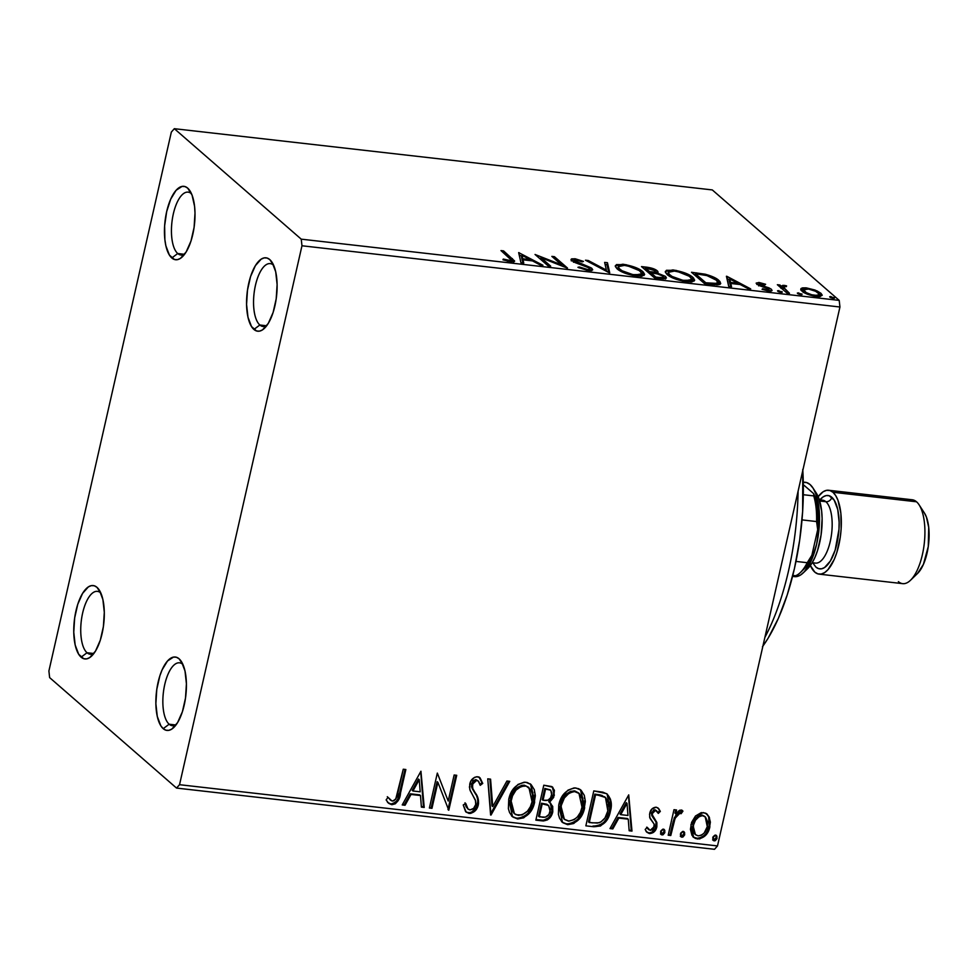 <?xml version="1.0" encoding="UTF-8"?>
<svg xmlns="http://www.w3.org/2000/svg" width="978" height="978" viewBox="0 0 978 978"><rect width="100%" height="100%" fill="white"/><g stroke="black" fill="none" stroke-linecap="round" stroke-linejoin="round"><path stroke-width="1.47" d="M100.636 592.864A31.663 12.69 -83.5 0 0 82.641 613.047A31.663 12.69 -83.5 0 0 87.03 652.742L81.101 657.179A36.932 14.792 96.5 0 1 75.966 610.883A36.932 14.792 96.5 0 1 96.969 587.326L100.636 592.864A31.663 12.69 96.5 0 1 100.844 593.035A31.663 12.69 -83.5 0 0 100.636 592.864L96.969 587.326L99.365 590.211L102.886 599.526L104.304 612.301L103.387 626.592L100.294 640.223L95.489 651.116L89.695 657.607L86.7 658.879L83.802 658.732L78.705 654.294L75.172 644.979L73.766 632.204L74.67 617.913L77.763 604.282L82.58 593.389L88.375 586.886L91.37 585.626L94.267 585.773L96.969 587.326A36.932 14.792 96.5 0 1 99.218 589.978A36.932 14.792 96.5 0 1 103.729 623.927A36.932 14.792 96.5 0 1 91.7 655.981A36.932 14.792 96.5 0 1 81.101 657.179L87.03 652.742A31.663 12.69 96.5 0 1 81.822 617.155A31.663 12.69 96.5 0 1 97.421 591.348A31.663 12.69 96.5 0 1 100.636 592.864M93.729 653.5L87.03 652.742L93.729 653.5M182.752 664.331A31.663 12.69 -83.5 0 0 164.744 684.527A31.663 12.69 -83.5 0 0 169.145 724.209L163.204 728.659A36.932 14.792 96.5 0 1 158.081 682.351A36.932 14.792 96.5 0 1 179.084 658.793L182.752 664.331A31.663 12.69 96.5 0 1 182.947 664.514A31.663 12.69 -83.5 0 0 182.752 664.331L179.084 658.793L181.48 661.678L185.001 670.994L186.419 683.769L185.502 698.06L182.409 711.691L177.593 722.583L171.798 729.087L168.815 730.346L165.905 730.199L163.204 728.659L160.808 725.762L157.287 716.446L155.869 703.671L156.786 689.392L159.879 675.761L162.116 669.857L167.519 660.981L173.473 657.106L176.382 657.24L179.084 658.793A36.932 14.792 96.5 0 1 181.333 661.458A36.932 14.792 96.5 0 1 185.844 695.395A36.932 14.792 96.5 0 1 173.815 727.461A36.932 14.792 96.5 0 1 163.204 728.659L169.145 724.209A31.663 12.69 96.5 0 1 163.937 688.634A31.663 12.69 96.5 0 1 179.524 662.815A31.663 12.69 96.5 0 1 182.752 664.331M175.844 724.979L169.145 724.209L175.844 724.979M273.449 265.124A31.663 12.69 -83.5 0 0 255.454 285.319A31.663 12.69 -83.5 0 0 259.842 325.002L253.901 329.439A36.932 14.792 96.5 0 1 248.779 283.143A36.932 14.792 96.5 0 1 269.781 259.586L273.449 265.124A31.663 12.69 96.5 0 1 273.644 265.295A31.663 12.69 -83.5 0 0 273.449 265.124L269.781 259.586L272.177 262.471L275.698 271.786L277.116 284.561L276.199 298.852L273.106 312.483L268.29 323.376L262.495 329.879L259.512 331.139L256.603 330.992L251.505 326.554L247.984 317.239L246.566 304.464L247.483 290.173L250.576 276.542L255.392 265.649L261.187 259.146L264.17 257.886L267.08 258.033L269.781 259.586A36.932 14.792 96.5 0 1 272.031 262.238A36.932 14.792 96.5 0 1 276.542 296.187A36.932 14.792 96.5 0 1 264.512 328.241A36.932 14.792 96.5 0 1 253.901 329.439L259.842 325.002A31.663 12.69 96.5 0 1 254.635 289.415A31.663 12.69 96.5 0 1 270.221 263.608A31.663 12.69 96.5 0 1 273.449 265.124M266.542 325.76L259.842 325.002L266.542 325.76M191.333 193.644A31.663 12.69 -83.5 0 0 173.338 213.84A31.663 12.69 -83.5 0 0 177.727 253.522L171.798 257.972A36.932 14.792 96.5 0 1 166.663 211.664A36.932 14.792 96.5 0 1 187.666 188.106L191.333 193.644A31.663 12.69 96.5 0 1 191.541 193.827A31.663 12.69 -83.5 0 0 191.333 193.644L187.666 188.106L192.067 195.123L194.585 206.382L195.001 213.082L194.096 227.373L190.991 241.004L186.187 251.896L180.392 258.4L177.397 259.659L174.5 259.512L169.402 255.087L165.869 245.771L164.879 239.696L164.622 225.906L166.663 211.664L170.698 199.17L176.101 190.294L182.067 186.419L184.964 186.566L187.666 188.106A36.932 14.792 96.5 0 1 189.915 190.771A36.932 14.792 96.5 0 1 194.439 224.708A36.932 14.792 96.5 0 1 182.409 256.774A36.932 14.792 96.5 0 1 171.798 257.972L177.727 253.522A31.663 12.69 96.5 0 1 172.531 217.947A31.663 12.69 96.5 0 1 188.118 192.128A31.663 12.69 96.5 0 1 191.333 193.644M184.439 254.292L177.727 253.522L184.439 254.292M301.97 245.771L839.943 307.006L717.497 845.933L179.536 784.698L301.97 245.771L301.236 239.158L174.341 128.693L712.302 189.928L839.21 300.393L301.236 239.158L174.341 128.693L171.346 132.067L48.9 670.994L49.633 677.607L176.529 788.072L714.49 849.307L717.497 845.933L839.943 307.006L839.21 300.393L712.302 189.928L174.341 128.693L171.346 132.067L48.9 670.994L49.633 677.607L176.529 788.072L179.536 784.698L301.97 245.771L301.236 239.158L839.21 300.393L839.943 307.006L301.97 245.771M695.48 816.007L691.593 822.4L690.431 829.344L691.947 835.285L695.309 838.452L699.649 838.941L705.603 835.322L709.221 829.185L710.37 822.119L708.989 816.618L705.431 813.097L701.263 812.62L695.48 816.007L690.908 824.772L693.585 837.364L697.412 838.99C704.136 838.195 708.292 834.173 709.869 826.936L709.429 817.571L707.118 814.148L703.414 812.571L695.48 816.007M682.106 810.383L682.95 811.141L681.177 810.041L675.725 813.733L674.979 813.085L675.712 809.882L674.979 813.085L675.725 813.733L676.58 809.98L673.989 809.686L668.194 835.212L670.786 835.505L674.38 820.359L676.421 815.713L679.294 813.195L681.104 813.708L682.95 811.141L681.446 810.102L679.551 810.273L675.725 813.733L676.58 809.98L673.989 809.686L668.194 835.212L670.786 835.505L675.126 818.207L680.04 813.121L681.104 813.708L682.95 811.141L682.473 810.652M656.177 807.192L651.91 809.002L649.551 814.344L650.052 818.439L654.16 824.148L653.695 828.06L652.204 829.796L650.125 830.395L647.191 827.302L645.174 829.503L646.849 832.205L649.172 833.476L653.377 832.474L656.837 826.813L656.703 822.192L652.228 814.723L652.754 812.339L654.465 810.566L656.605 810.75L658.328 813.415L660.333 811.398L658.769 808.733L656.177 807.192C652.668 807.535 650.517 809.576 649.734 813.329L649.661 817.351L654.16 824.148L654.221 826.642L650.125 830.395L647.191 827.302L645.174 829.503L647.033 832.376L649.71 833.562C653.548 833.17 655.932 830.921 656.837 826.813L656.886 822.767L652.436 815.884L652.338 813.5L655.627 810.346L658.328 813.415L660.333 811.398L658.157 808.109L656.177 807.192M593.67 826.728L600.443 826.019L605.932 821.361L609.575 814.222L611.213 804.344L610.455 799.185L607.057 793.989L602.913 792.168L593.793 790.909L585.859 825.835L593.67 826.728C602.937 826.471 608.512 821.288 610.419 811.165C612.436 804.05 611.164 798.207 606.604 793.659L593.793 790.909L585.859 825.835L593.67 826.728M535.858 820.151L543.462 820.97L547.46 819.87L550.492 817.021L552.766 811.899L552.704 806.385L549.489 802.363L553.682 797.363L554.416 790.273L551.665 786.544L543.792 785.212L535.858 820.151L542.582 820.909C548.022 820.664 551.421 817.657 552.766 811.899L550.651 803.219L549.489 802.363L554.33 795.297L552.717 787.229L543.792 785.212L535.858 820.151M490.601 814.992L509.746 781.336L506.922 781.019L492.729 806.581L490.577 779.16L487.753 778.83L491.029 815.041L509.746 781.336L506.922 781.019L492.729 806.581L490.577 779.16L487.753 778.83L490.601 814.992M431.97 808.317L437.875 782.327L448.78 810.236L456.726 775.297L454.134 775.004L448.217 801.055L437.325 773.097L429.391 808.024L431.97 808.317L429.513 807.473L431.97 808.317L437.875 782.327L448.78 810.236L456.726 775.297L454.134 775.004L448.217 801.055L437.325 773.097L429.391 808.024L431.97 808.317M390.772 800.359L388.058 797.351L386.127 799.882L388.645 803.317L391.567 804.637L390.821 803.989L393.682 803.598L395.858 802.094L398.009 798.635L399.745 792.449C399.342 798.916 396.371 802.755 390.821 803.989L391.567 804.637C397.117 803.403 400.088 799.564 400.491 793.097L399.745 792.449L404.99 769.417L399.745 792.449L400.491 793.097L405.858 769.515L403.266 769.221L395.699 799.222L393.682 800.872L391.921 800.97L388.058 797.351L386.127 799.882L388.266 802.962L392.044 804.674L395.32 803.769L398.07 800.774L405.858 769.515L403.266 769.221L397.985 792.461C397.801 796.825 395.919 799.686 392.349 801.055L389.745 799.466M420.943 771.226L402.227 804.931L405.051 805.249L411.041 794.454L420.491 795.53L421.396 807.119L424.22 807.437L420.943 771.226L402.227 804.931L405.051 805.249L411.041 794.454L420.491 795.53L421.396 807.119L424.22 807.437L420.943 771.226M479.648 777.547L482.741 783.415L480.039 777.84L477.594 776.764C473.328 777.204 470.711 779.686 469.733 784.222L469.843 789.698L475.675 800.945L475.736 804.478C474.917 807.828 472.9 809.625 469.697 809.857L468.071 809.124L465.748 803.439L463.242 804.967L466.237 812.229L470.699 813.427L475.088 810.872L477.142 808.048L478.572 803.182L477.521 796.96L472.46 787.975L472.887 782.84L474.477 780.945L476.738 780.334L478.755 781.544L480.235 785.334L482.741 783.415L479.66 777.547L476.787 776.74L474.428 777.412L470.711 781.446L469.428 787.009L470.186 790.615L475.418 800.126L475.736 804.478L473.633 808.341L470.21 809.882L467.936 809.002L465.748 803.439L463.242 804.967L465.552 811.508L469.073 813.464L465.883 811.887M508.756 799.295L508.377 808.672L509.55 812.522L512.276 816.581L517.594 818.989L523.707 817.828L530.259 812.009L533.78 805.2L535.369 795.713L534.294 789.649L531.127 784.625L527.228 782.51L524.196 782.192L518.01 784.442L512.264 790.664L508.756 799.295L512.558 816.826L517.594 818.989C526.873 817.706 532.558 812.07 534.66 802.082L530.932 784.454L525.736 782.241C516.494 783.622 510.834 789.319 508.756 799.295M558.756 804.992L558.389 814.356L559.55 818.207L562.289 822.266L567.595 824.674L573.719 823.525L580.26 817.694L583.78 810.884L585.37 801.41L584.294 795.334L581.128 790.322L578.658 788.696L574.196 787.877L568.01 790.126L562.264 796.361L558.756 804.992L562.558 822.522L567.595 824.674C576.873 823.403 582.558 817.767 584.661 807.767L580.932 790.151L575.736 787.926C566.494 789.319 560.834 795.004 558.756 804.992M628.72 794.882L610.003 828.586L612.815 828.904L618.817 818.097L628.255 819.173L629.172 830.762L631.984 831.092L628.72 794.882L610.003 828.586L612.815 828.904L618.817 818.097L628.255 819.173L629.172 830.762L631.984 831.092L628.72 794.882M660.566 831.813L661.189 834.589L663.047 834.796L664.722 832.804L664.783 830.322L662.876 829.161L660.908 830.823L662.057 834.967L664.869 832.302L663.377 829.148L660.566 831.813M680.395 834.075L681.018 836.838L682.876 837.058L684.551 835.065L684.612 832.571L682.705 831.422L680.737 833.073L681.886 837.229L684.698 834.564L683.206 831.41L680.395 834.075M712.717 837.755L713.353 840.518L715.211 840.738L716.886 838.745L716.935 836.251L715.04 835.102L713.072 836.752L714.221 840.909L717.033 838.244L715.541 835.09L712.717 837.755M801.116 288.486L801.984 291.151C804.637 293.498 809.429 295.283 816.398 296.505L822.156 295.368L820.958 293.302L820.505 295.307L819.344 294.427L820.505 295.307L820.958 293.302L815.053 290.063L814.845 290.931L815.053 290.063L806.508 287.911L806.3 288.828L806.508 287.911L800.762 289.036L801.984 291.151L805.75 293.461L816.936 296.566L820.102 296.578L822.18 295.087L820.958 293.302L816.96 290.869L805.994 287.85L802.498 287.887L801.116 288.486L800.823 289.745L800.75 289.048M783.415 287.715L782.987 289.61L783.415 287.715L786.569 285.882L784.283 285.38L784.063 286.334L784.283 285.38L781.349 286.236L780.982 287.862L781.349 286.236L779.943 285.014L779.576 286.64L779.943 285.014L777.363 284.708L786.911 293.021L789.49 293.314L783.268 287.459L783.402 286.542L786.349 286.627L786.569 285.882L782.901 285.332L781.349 286.236L779.943 285.014L777.363 284.708L786.911 293.021L789.49 293.314L783.17 286.872L782.828 289.476M757.229 284.451L758.818 284.525L759.27 282.532L756.202 283.07L756.85 284.146L768.842 289.048L767.045 290.821L767.229 290.026L762.669 288.742L762.07 289.341L768.684 291.077L772.058 290.466L771.385 289.292L770.97 291.102L771.385 289.292L769.063 287.911L768.806 289.011L769.063 287.911L764.441 286.371L764.258 287.202L764.441 286.371L760.872 285.221L760.676 286.114L760.872 285.221L759.393 284.402L759.136 285.515L760.603 283.571L764.918 284.818L765.615 284.28L758.72 282.471L756.251 283.424L759.148 285.527L768.842 289.048L769.05 289.843L767.877 290.075L762.669 288.742L762.07 289.341L769.295 291.138L771.984 290.625L770.957 288.962L759.099 284.036L765.615 284.28L759.27 282.532L758.94 284.537M712.387 284.537L718.769 284.745L720.688 283.62L719.894 281.444L715.639 278.192L705.7 274.329L691.507 272.275L704.576 283.657L712.387 284.537L720.725 283.473L718.891 280.466C716.605 278.18 711.996 276.077 705.077 274.182L691.507 272.275L704.576 283.657L712.387 284.537M654.575 277.96L664.942 278.791L666.397 277.984L665.517 276.395L656.874 272.886L658.06 272.092L657.595 271.163L652.974 268.547L641.507 266.591L654.575 277.96L661.287 278.73L666.421 277.923L665.517 276.395L656.874 272.886L658.047 272.177L657.24 270.833C655.138 269.036 651.482 267.801 646.262 267.128L641.507 266.591L654.575 277.96M609.306 272.813L607.448 262.715L604.636 262.397L606.372 270.087L588.279 260.527L585.467 260.209L609.734 272.862L607.448 262.715L604.636 262.397L606.372 270.087L588.279 260.527L585.467 260.209L609.306 272.813M550.687 266.138L540.968 257.679L567.497 268.045L554.428 256.676L551.849 256.383L561.592 264.867L535.039 254.476L548.096 265.845L550.687 266.138L540.968 257.679L566.91 267.984L554.428 256.676L551.849 256.383L561.592 264.867L535.039 254.476L548.096 265.845L550.687 266.138M509.672 258.155L511.396 259.879L510.919 260.661L503.267 259.084L502.961 259.818L511.274 261.896L514.611 261.016L503.572 250.894L500.981 250.588L511.506 260.27L509.452 260.686L503.267 259.084L502.961 259.818L510.822 261.847L514.611 261.273L503.572 250.894L500.981 250.588L509.672 258.155M518.658 252.605L520.944 262.752L523.756 263.07L523.022 259.818L532.472 260.894L540.113 264.928L542.924 265.246L518.658 252.605L520.944 262.752L523.756 263.07L523.022 259.818L532.472 260.894L540.113 264.928L542.924 265.246L518.658 252.605M574.331 260.955L574.074 262.116L576.066 259.903L582.252 261.872L583.463 261.407L574.758 258.742L574.502 259.891L574.758 258.742L571.042 259.402L571.8 260.71L589.282 268.094C590.48 269.182 589.648 269.647 586.788 269.488L586.58 270.405L586.788 269.488L579.343 266.994L579.135 267.911L579.343 266.994L577.912 267.324L589.82 270.784L592.692 269.855L591.164 267.862L573.939 260.466L575.7 259.867L582.252 261.872L583.463 261.407L575.345 258.815L571.678 258.852L571.091 259.83L575.113 262.593L588.89 267.801L589.758 269.06L587.754 269.561L579.343 266.994L577.912 267.324L588.316 270.674L592.705 269.806L591.886 268.4L577.582 262.605L573.927 260.27L573.463 262.263M617.057 268.791L624.649 273.033L633.695 275.71L641.886 276.261L644.636 274.488L643.402 272.19L639.808 269.561L626.079 264.696L616.433 264.598L615.321 266.468L617.057 268.791C620.663 272.018 627.253 274.488 636.837 276.199L644.612 274.622L642.864 271.676C639.257 268.424 632.607 265.93 622.9 264.219L615.309 265.735L617.057 268.791M667.057 274.488L674.661 278.73L683.695 281.407L691.886 281.945L694.637 280.185L693.402 277.874L689.808 275.246L676.079 270.393L666.434 270.295L665.321 272.153L667.057 274.488C670.663 277.703 677.253 280.173 686.849 281.884L694.612 280.319L692.864 277.373C689.27 274.109 682.607 271.627 672.913 269.916L665.309 271.419L667.057 274.488M726.422 276.261L728.708 286.395L731.532 286.725L730.798 283.473L740.236 284.549L747.877 288.583L750.701 288.901L726.862 276.309L728.708 286.395L731.532 286.725L730.798 283.473L740.236 284.549L747.877 288.583L750.701 288.901L726.422 276.261M777.791 291.285L780.53 292.41L782.266 291.945L777.608 290.723L781.043 292.483L782.107 291.774L777.522 290.845M797.62 293.547L800.615 294.708L802.094 294.195L797.437 292.984L800.872 294.745L801.936 294.036L797.351 293.107M829.955 297.226L832.938 298.388L834.515 298.033L830.188 296.505L829.955 297.226L833.195 298.424L834.258 297.715L829.686 296.786M503.193 252.52L503.572 250.894L503.193 252.52M513.682 262.251L511.518 260.197L512.386 258.571L511.934 260.564L513.377 261.921M503.095 259.867L503.267 259.084L503.095 259.867M507.362 261.199L507.558 260.319L507.362 261.199M509.232 261.615L509.452 260.686L509.232 261.615M518.878 253.583L519.086 252.654L518.878 253.583M519.184 254.94L521.8 256.322L519.184 254.94M522.57 261.811L523.022 259.818L522.57 261.811M521.555 257.373L522.338 260.771L522.02 255.368L530.027 259.598L529.795 260.588L530.027 259.598L522.79 258.779L522.02 255.368L521.555 257.373M539.306 258.192L540.724 258.754L539.306 258.192M561.384 265.784L561.592 264.867L561.384 265.784M554.061 258.314L554.428 256.676L554.061 258.314M561.506 265.221L562.79 266.346L561.506 265.221M540.589 259.304L540.968 257.679L540.589 259.304M589.282 268.094L589.331 270.992M571.8 260.71L573.829 260.686M577.399 263.437L577.582 262.605L577.399 263.437M581.886 264.94L582.081 264.097L581.886 264.94M589.722 269.268L591.433 270.405L591.886 268.4L591.653 270.613M591.714 270.661L589.771 269.292M573.597 262.08L574.294 261.847M574.306 260.735L571.225 260.845M588.047 261.578L588.279 260.527L588.047 261.578M606.128 271.126L606.372 270.087L606.128 271.126M605.113 264.5L606.996 264.708L607.448 262.715L606.996 264.708L608.756 272.52L606.996 264.708L605.113 264.5M622.668 265.27L622.9 264.219L622.668 265.27M641.617 273.033L642.412 273.681L642.864 271.676L642.412 273.681L643.976 275.503M643.414 274.684L641.055 272.63M617.876 269.512L617.729 268.803M624.355 265.393C632.106 266.798 637.411 268.803 640.272 271.383L641.702 273.803L635.419 275.014L635.199 275.979L635.419 275.014C627.742 273.632 622.485 271.652 619.636 269.084L619.331 270.441L619.636 269.084L618.206 266.652L624.355 265.393L628.206 266.077L639.196 270.551L641.58 272.96L641.116 274.561L632.9 274.635L622.069 270.759L618.829 268.278L618.438 266.199L624.355 265.393M640.92 276.358L641.702 273.803M618.206 266.652L617.839 269.415M644.209 268.95L645.199 269.06L644.209 268.95M646.042 268.119L646.262 267.128L646.042 268.119M655.187 271.737L656.788 272.825L657.24 270.833L656.874 272.899M656.703 273.644L656.874 272.886L656.703 273.644M663.402 277.287L665.064 278.4L665.517 276.395L665.382 278.706M665.627 278.974L662.681 276.908M657.143 273.168L655.101 271.688M650.492 273.84L650.945 271.847L649.624 271.688L645.431 268.045L645.064 269.683L645.431 268.045L654.685 270.551C656.067 271.86 654.82 272.287 650.945 271.847L650.492 273.84L649.734 273.754L650.737 273.864M654.685 270.551L655.236 271.517L654.209 272.031L649.624 271.688L649.245 273.327L649.624 271.688L645.431 268.045L653.695 269.879L655.236 271.322L654.783 273.51M662.937 276.102L662.986 277.483L658.769 277.422L658.549 278.412L658.769 277.422L655.822 277.092L655.59 278.082L655.822 277.092L650.957 272.862L658.61 274.109L662.937 276.102C664.294 277.471 662.913 277.911 658.769 277.422L655.822 277.092L650.957 272.862L650.59 274.5L650.957 272.862L656.531 273.608L662.937 276.102L663.011 279.048M672.668 270.955L672.913 269.916L672.668 270.955M691.617 278.73L692.412 279.366L692.864 277.373L692.412 279.366L693.977 281.187M693.414 280.368L691.055 278.314M667.876 275.197L667.73 274.5M674.368 271.089C682.106 272.495 687.412 274.488 690.272 277.08L691.703 279.5L685.419 280.71L685.199 281.664L685.419 280.71C677.754 279.329 672.497 277.349 669.649 274.769L669.331 276.126L669.649 274.769L668.206 272.349L674.368 271.089L678.206 271.774L689.197 276.236L691.593 278.644L691.116 280.258L682.901 280.319L672.069 276.456L668.83 273.962L668.439 271.896L674.368 271.089M690.92 282.055L691.703 279.5M668.206 272.349L667.84 275.111M694.221 274.635L695.211 274.745L694.221 274.635M696.373 273.852L696.605 272.862L696.373 273.852M704.869 275.087L705.077 274.182L704.869 275.087M717.718 281.86L718.439 282.459L718.891 280.466L718.439 282.459L720.065 284.317M720.089 284.378L717.449 281.664M717.326 284.097L717.021 284.989M705.823 282.776L695.431 273.742L695.065 275.38L695.431 273.742L704.942 275.099C710.651 276.603 714.441 278.29 716.312 280.173L717.779 282.508L715.187 283.596L714.918 284.781L715.187 283.596L708.598 283.094L708.378 284.085L708.598 283.094L705.823 282.776L705.59 283.767L705.823 282.776L695.431 273.742L706.96 275.6L716.312 280.173L717.779 282.092L716.63 283.4L705.823 282.776M717.143 284.867L717.779 282.508M726.642 277.226L726.862 276.309L726.642 277.226M726.947 278.596L729.564 279.977L726.947 278.596M730.346 285.466L730.798 283.473L730.346 285.466M729.331 281.016L730.101 284.427L729.784 279.023L737.791 283.253L730.566 282.434L729.784 279.023L729.331 281.016M759.393 284.402L758.635 285.882M768.61 289.916L770.933 291.297L768.61 289.916M768.842 289.048L768.745 291.64M759.221 284.574L756.886 284.476M778.586 291.786L778.867 290.588L778.586 291.786M781.948 292.483L782.107 291.774L781.948 292.483M780.896 288.229L783.818 287.373M785.909 292.153L786.288 290.527L785.909 292.153M782.962 289.72L782.95 288.547M783.072 287.312L780.982 288.033M798.415 294.036L798.696 292.85L798.415 294.036M801.777 294.745L801.936 294.036L801.777 294.745M801.092 290.197L807.681 288.926C812.889 289.904 816.459 291.273 818.378 293.021L819.332 294.671L815.212 295.49L815.029 296.322L815.212 295.49C810.029 294.537 806.483 293.192 804.576 291.444L804.295 292.715L803.598 289.818L808.525 289.036L815.603 291.285L819.246 294.072L817.926 295.515L811.764 294.806L806.227 292.593L803.623 289.745M804.075 289.757L800.958 290.27M818.794 296.065L818.745 296.957M803.231 292.385L803.17 291.737M803.843 291.114L804.527 290.918M803.598 289.818L803.134 292.019M830.75 297.715L831.019 296.53L830.75 297.715M834.1 298.424L834.258 297.715L834.1 298.424M530.027 259.598L522.79 258.779L522.02 255.368L530.027 259.598M737.791 283.253L730.566 282.434L729.784 279.023L737.791 283.253M184.671 254.158A31.663 12.69 96.5 0 1 180.954 255.038A31.663 12.69 96.5 0 1 177.727 253.522A31.663 12.69 -83.5 0 0 184.671 254.158M266.786 325.637A31.663 12.69 96.5 0 1 263.07 326.518A31.663 12.69 96.5 0 1 259.842 325.002A31.663 12.69 -83.5 0 0 266.774 325.637M176.077 724.845A31.663 12.69 96.5 0 1 172.36 725.725A31.663 12.69 96.5 0 1 169.145 724.209A31.663 12.69 -83.5 0 0 176.077 724.845M93.974 653.377A31.663 12.69 96.5 0 1 90.257 654.258A31.663 12.69 96.5 0 1 87.03 652.742A31.663 12.69 -83.5 0 0 93.974 653.377M179.536 784.698L717.497 845.933L714.49 849.307L176.529 788.072L179.536 784.698M387.52 802.315L390.821 803.989L388.278 802.975M387.312 796.703L387.936 797.498M389.012 803.427L389.88 803.794M420.711 771.654L423.462 806.789L424.22 807.437L421.359 806.544L423.462 806.789L420.711 771.654M419.745 794.882L410.295 793.806L411.041 794.454L410.295 793.806L404.293 804.601L405.051 805.249L402.52 804.405L404.293 804.601L410.295 793.806L419.745 794.882M418.486 779.026L412.215 790.346L412.96 790.994L412.215 790.346L418.486 779.026L419.232 779.674L420.198 791.813L412.96 790.994L419.232 779.674L418.486 779.026M437.337 773.097L448.217 801.055L437.337 773.097M455.846 775.199L448.034 809.588L448.78 810.236L447.985 809.576L455.846 775.199M437.129 781.679L437.875 782.327L437.129 781.679L431.225 807.669L437.129 781.679M467.985 808.928L466.09 806.703L465.186 803.806L468.071 809.124M478.254 781.006L475.993 779.686L478.254 781.006L480.235 785.334L482.741 783.415L481.995 782.767L479.941 784.332L481.995 782.767L478.914 776.899M472.35 784.368L476.738 780.334L475.993 779.686L471.604 783.72L472.887 789.063L472.35 784.368M475.284 792.901L472.887 789.063L474.538 792.253C477.215 795.664 478.218 799.625 477.57 804.16L478.315 804.821C478.963 800.273 477.961 796.312 475.284 792.901M469.073 813.464C474 812.926 477.081 810.053 478.315 804.821L477.57 804.16C476.335 809.393 473.254 812.278 468.328 812.816L469.073 813.464M466.433 812.229L469.966 812.767M471.555 812.278L476.396 807.388L477.863 800.872M477.692 799.332L476.775 796.3M476.115 794.931L472.264 788.671M472.142 788.415L471.494 784.344L473.107 780.835L475.614 779.674L478.01 780.896M471.714 787.327L471.457 786.165M481.323 780.578L480.907 779.527M465.186 803.806L465.002 802.791M489.868 779.075L491.983 805.933L492.729 806.581L491.983 805.933L489.868 779.075M508.694 781.214L490.516 813.965L508.694 781.214M530.553 784.136L533.915 801.422C531.812 811.422 526.115 817.058 516.849 818.329L512.191 816.496M511.531 815.933L513.988 817.571M515.32 818.048L519.929 818.219L525.748 815.346M528.108 813.073L533.034 804.552L534.624 795.065M534.44 792.681L534.33 791.911M532.252 786.312L530.369 783.977M514.245 813.525L510.895 808.769M510.333 806.777L510.345 800.187M513.609 791.654L517.448 787.424L521.8 785.322L524.281 785.187L528.939 787.571L532.069 801.777C530.406 809.857 525.822 814.393 518.316 815.395L514.416 813.72L510.602 798.928L512.961 792.718M528.939 787.571L524.281 785.187L528.511 787.204M510.602 798.928L511.347 799.576C513.01 791.557 517.57 786.972 525.027 785.835L524.281 785.187C516.824 786.324 512.264 790.896 510.602 798.928L514.416 813.72M552.326 786.935L554.33 795.297L553.585 794.637L548.744 801.715L549.489 802.363L548.744 801.715L551.91 798.671L553.866 792.926M550.272 802.914L552.02 811.251C550.675 817.009 547.277 820.016 541.836 820.261L535.981 819.588L543.597 820.273L548.499 817.816L550.748 814.76L552.264 809.845L551.959 805.725L550.712 803.39M553.903 791.288L553.658 789.601M553.132 788.109L552.203 786.801M548.67 805.627L546.788 804.246L541.457 803.219L548.67 805.627L550.186 811.606C548.964 815.86 546.311 817.73 542.215 817.192L538.511 816.202L541.457 803.219L547.607 804.735M550.797 790.346L544.819 788.439L550.797 790.346L551.726 795.065C550.675 799.112 548.206 800.909 544.343 800.432L542.277 799.637L544.819 788.439L550.235 789.857M543.022 800.285L545.565 789.087L544.819 788.439L542.277 799.637L543.022 800.285L545.565 789.087L550.565 790.163L551.947 793.036L550.614 797.803L548.022 800.175L543.022 800.285M539.257 816.862L542.215 803.867L541.457 803.219L538.511 816.202L539.257 816.862L542.215 803.867L548.352 805.383L550.394 809.576L548.939 814.503L545.467 817.143L539.257 816.862M580.553 789.833L583.915 807.119C581.812 817.107 576.128 822.755 566.849 824.026L562.191 822.18M561.543 821.618L563.988 823.256M565.321 823.733L569.942 823.916L575.749 821.043M578.108 818.769L583.035 810.236L584.624 800.762M584.453 798.378L584.331 797.608M582.265 792.009L580.382 789.674M564.257 819.222L560.895 814.466M560.333 812.473L560.602 804.601M560.92 803.354L562.961 798.415M563.609 797.339L566.286 794.112L570.565 791.373L574.893 790.97L578.524 792.901M578.952 793.256L574.294 790.872L578.952 793.256L582.081 807.461C580.406 815.542 575.822 820.077 568.316 821.08L564.416 819.417L560.602 804.625L564.416 819.417M561.348 805.273C563.01 797.241 567.57 792.657 575.04 791.532L574.294 790.872C566.824 792.009 562.264 796.593 560.602 804.625L561.348 805.273L564.355 797.987L569.135 793.121L574.416 791.483L579.269 793.549L582.203 798.879L582.326 806.202L580.37 812.437L577.436 816.887L574.245 819.601L568.939 821.129L564.098 819.124L561.641 815.114L560.785 810.31L561.348 805.273M607.46 794.319L606.604 793.659M607.081 794.002L610.419 811.165L609.673 810.517C607.766 820.64 602.191 825.823 592.925 826.08L596.03 826.178M597.668 825.97L600.419 825.029L604.159 821.972L606.935 817.987L609.294 812.046L610.235 800.835L608.829 796.398L606.751 793.708M602.057 795.407L594.82 794.136L605.48 797.522L607.839 810.86C606.922 816.373 604.037 820.334 599.159 822.767L592.045 822.865L588.511 821.899L589.257 822.547L595.565 794.784L594.82 794.136L588.511 821.899L594.82 794.136L600.247 794.918M605.48 797.522L604.502 796.679M628.475 795.297L631.238 830.432L631.984 831.092L629.123 830.2L631.238 830.432L628.475 795.297M627.509 818.525L618.072 817.449L618.817 818.097L618.072 817.449L612.069 828.256L612.815 828.904L610.296 828.048L612.069 828.256L618.072 817.449L627.509 818.525M626.262 802.681L619.991 813.989L620.737 814.65L619.991 813.989L626.262 802.681L627.008 803.329L627.974 815.469L620.737 814.65L627.008 803.329L626.262 802.681M657.778 807.816L660.333 811.398L659.588 810.75L657.901 812.437L659.588 810.75L658.891 809.332M656.788 810.896L654.881 809.698L655.627 810.346L654.881 809.698L651.592 812.852L652.338 813.5L651.592 812.852L651.69 815.236L656.886 822.767L656.14 822.119L656.091 826.153L656.837 826.813L656.091 826.153C655.187 830.273 652.803 832.522 648.964 832.914L646.666 832.021M646.874 827.645L648.707 829.747M658.903 809.344L658.011 808.06M648.328 829.381L646.654 827.18M646.103 831.557L648.964 832.914L651.482 832.51L655.199 828.684L656.14 822.119L652.045 816.068L651.495 813.464L653.72 809.918L656.605 810.848M664.245 829.515L663.377 829.148M663.83 829.271L664.869 832.302L664.123 831.655L661.311 834.32L662.057 834.967L660.884 834.21M660.468 833.953L662.057 834.967M660.847 834.197L662.302 834.148L663.781 832.645L664.038 829.662M682.95 811.141L682.204 810.493L680.358 813.06L681.104 813.708L679.294 812.473L680.04 813.121L679.294 812.473L674.38 817.559L675.126 818.207L674.38 817.559L671.984 826.276L672.73 826.923L671.984 826.276L670.04 834.857L670.786 835.505L668.316 834.662L670.04 834.857L671.984 826.276M672.485 824.112L672.742 823.073M673.035 821.899L676.226 814.295L678.549 812.547L680.358 813.06L681.837 810.102M684.074 831.777L683.206 831.41M683.659 831.52L684.698 834.564L683.952 833.916L681.14 836.581L681.886 837.229L680.712 836.471M680.297 836.202L681.886 837.229M680.676 836.447L682.131 836.41L683.61 834.906L683.866 831.923M706.739 813.843L709.429 817.571L708.683 816.923L709.123 826.276L709.869 826.936L709.123 826.276C707.546 833.525 703.39 837.547 696.666 838.342L693.231 837.034M693.439 837.18L697.779 838.39L701.801 837.229M703.158 836.3L704.869 834.662M706.348 832.791L706.96 831.826M707.546 830.738L709.539 823.879M709.625 821.52L708.683 816.923L706.409 813.525M694.514 833.867L692.876 831.129L692.363 827.853L694.771 819.503L699.539 815.346L702.363 815.126L704.796 816.459M705.224 816.813L701.947 815.053L705.224 816.813L707.277 826.654C706.177 832.07 703.121 835.139 698.121 835.86L695.456 834.699L692.742 824.442L695.456 834.699M693.488 825.09C694.612 819.65 697.681 816.52 702.693 815.701L701.947 815.053C696.935 815.872 693.867 819.002 692.742 824.442L693.488 825.09L695.517 820.163L699.368 816.41L702.693 815.701L705.541 817.119L707.534 821.532L707.277 826.654L704.197 832.987L701.422 835.224L698.121 835.86L695.26 834.515L693.255 830.175L693.488 825.09M716.409 835.456L715.541 835.09M715.994 835.2L717.033 838.244L716.287 837.596L713.475 840.261L714.221 840.909L713.035 840.151M712.62 839.882L714.221 840.909M712.999 840.126L714.466 840.09L715.933 838.586L716.189 835.603M420.198 791.813L412.96 790.994L419.232 779.674L420.198 791.813M532.069 801.777L530.369 806.74L527.435 811.202L522.056 814.955L516.017 814.76L514.098 813.427L511.641 809.417L510.907 802.094L512.521 795.835L515.968 790.163L521.311 786.336L526.225 786.067L530.748 789.698L532.411 794.222L532.069 801.777M595.565 794.784L602.803 796.055L605.92 797.95L608.255 802.999L607.839 810.86L605.003 817.938L600.895 821.997L597.362 823.073L589.257 822.547L595.565 794.784M627.974 815.469L620.737 814.65L627.008 803.329L627.974 815.469M798.085 491.249A158.289 63.423 96.5 0 1 764.869 637.424A158.289 63.423 -83.5 0 0 798.085 491.249M762.889 646.116A147.739 59.193 -83.5 0 0 802.816 470.418M802.755 469.416L802.645 511.445L799.662 540.247L794.478 568.377L787.278 594.771L778.354 618.389L768.036 638.341L762.473 646.702M792.791 575.431L795.603 575.749A47.482 19.022 -83.5 0 0 807.229 562.705L795.982 561.421L807.229 562.705A47.482 19.022 96.5 0 1 800.42 572.509A47.482 19.022 96.5 0 1 795.603 575.749L792.791 575.431M800.42 572.509L803.072 569.942A44.316 17.763 -83.5 0 0 811.887 555.235L817.694 529.673L816.581 521.555L802.009 519.893L816.581 521.555A47.482 19.022 -83.5 0 0 813.745 495.907L813.708 493.694L816.153 500.773L817.681 509.465L817.694 529.673A44.316 17.763 -83.5 0 0 813.708 493.694L804.148 485.381L813.708 493.694L813.745 495.907L803.317 494.721L813.745 495.907A47.482 19.022 96.5 0 1 816.581 521.555L817.694 529.673L811.887 555.235L807.229 562.705L811.887 555.235L808.28 562.937L802.962 570.04M907.584 500.773A42.213 16.907 96.5 0 1 916.52 501.787A42.213 16.907 -83.5 0 0 912.23 499.77L828.647 490.259A42.213 16.907 96.5 0 1 832.95 492.276L916.52 501.787L832.95 492.276A42.213 16.907 96.5 0 1 839.882 539.709A42.213 16.907 96.5 0 1 819.099 574.135A42.213 16.907 96.5 0 1 814.808 572.118A42.213 16.907 96.5 0 1 810.359 565.504L814.808 572.118L817.889 573.878L821.214 574.049L824.625 572.607L828.024 569.612L834.197 559.477L836.752 552.729L840.285 537.154L841.141 528.927L840.848 513.157L837.975 500.284L835.689 495.577L832.95 492.276L829.857 490.504L826.544 490.333L823.121 491.775L818.183 496.69A42.213 16.907 96.5 0 1 828.647 490.259M803.293 482.301A47.482 19.022 96.5 0 1 810.065 484.55L806.593 482.557L802.865 482.374M816.838 563.071A31.663 12.69 -83.5 0 0 831.337 535.651A31.663 12.69 -83.5 0 0 825.872 501.702A5.281 4.658 131 0 0 831.813 497.264A36.932 14.792 96.5 0 1 836.936 543.56A36.932 14.792 96.5 0 1 815.945 567.118L812.718 562.79M812.192 562.729L815.493 563.096A31.663 12.69 -83.5 0 0 831.08 537.289A31.663 12.69 -83.5 0 0 825.872 501.702L819.723 501.005L825.872 501.702A31.663 12.69 -83.5 0 0 822.657 500.186L819.356 499.819M819.099 574.135L902.682 583.646A42.213 16.907 -83.5 0 0 923.464 549.233A42.213 16.907 -83.5 0 0 916.52 501.787A42.213 16.907 96.5 0 1 919.1 504.831A42.213 16.907 96.5 0 1 924.259 543.621A42.213 16.907 96.5 0 1 910.506 580.26A42.213 16.907 96.5 0 1 898.379 581.629M821.312 500.21A31.663 12.69 -83.5 0 1 825.872 501.702A5.281 4.658 -49 0 0 831.813 497.264A36.932 14.792 96.5 0 0 819.882 499.88L823.219 496.836L826.214 495.565L829.112 495.712L834.21 500.149L837.73 509.465L839.148 522.24L838.977 529.33L835.139 550.162L830.334 561.054L824.54 567.558L821.544 568.817L818.647 568.67L815.945 567.118M917.523 573.487L923.391 564.404L928.269 546.543L928.709 527.35L926.41 517.056L924.442 513.059A33.765 13.533 -83.5 0 1 928.587 544.11A33.765 13.533 -83.5 0 1 917.584 573.426L910.506 580.26M792.608 576.176L796.862 576.543L800.713 574.93L804.527 571.555L811.471 560.149L816.654 544.074L819.283 525.773L818.953 508.034L815.713 493.56L813.146 488.266L810.065 484.55A47.482 19.022 96.5 0 1 812.962 487.973A47.482 19.022 96.5 0 1 818.769 531.616A47.482 19.022 96.5 0 1 803.293 572.827A47.482 19.022 96.5 0 1 792.608 576.176M807.645 568.634L812.033 562.986L814.98 557.289L817.535 550.541L821.08 534.966L822.119 518.633L821.63 510.968L818.757 498.095L816.288 493.095M803.293 572.827L807.718 568.56A42.213 16.907 -83.5 0 0 821.471 531.922A42.213 16.907 -83.5 0 0 816.3 493.12L812.962 487.973M511.506 260.27L511.054 262.263M819.332 294.671L818.879 296.664M530.932 784.454L530.186 783.806M550.651 803.219L549.905 802.571M580.932 790.151L580.186 789.503M693.585 837.364L692.84 836.716M919.1 504.831L924.454 513.071"/></g></svg>
